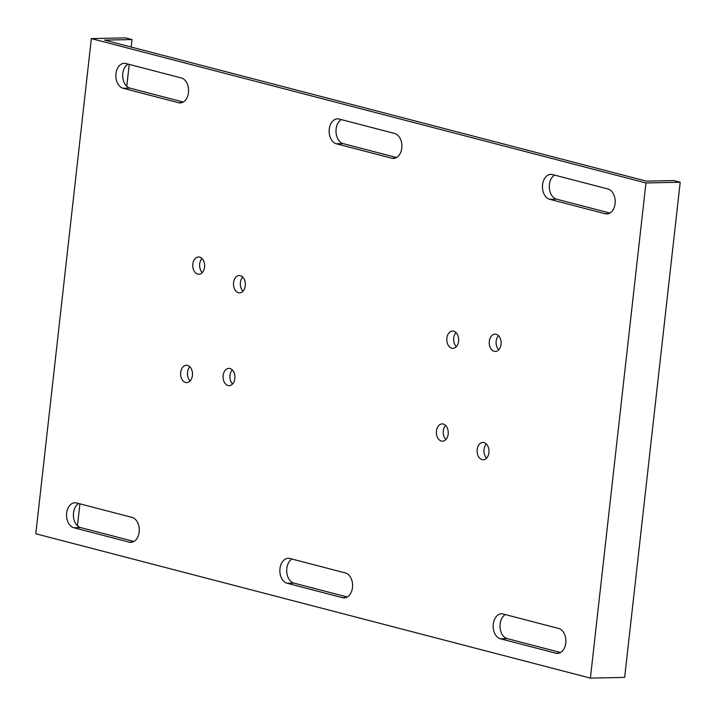 <?xml version="1.0" encoding="UTF-8"?>
<svg xmlns="http://www.w3.org/2000/svg" width="716" height="716" viewBox="0 0 716 716"><rect width="100%" height="100%" fill="white"/><g stroke="black" fill="none" stroke-linecap="round" stroke-linejoin="round"><path stroke-width="1.07" d="M482.083 459.618A8.646 5.943 -91.2 0 0 483.219 459.753A8.646 5.943 -91.2 0 0 488.974 451.814A8.646 5.943 -91.2 0 0 483.998 442.595A8.646 5.943 -91.2 0 0 482.861 442.461A8.646 5.943 -91.2 0 0 477.107 450.4A8.646 5.943 -91.2 0 0 482.083 459.618M494.237 351.296A8.646 5.943 -91.2 0 0 495.374 351.431A8.646 5.943 -91.2 0 0 501.119 343.492A8.646 5.943 -91.2 0 0 496.143 334.274A8.646 5.943 -91.2 0 0 495.007 334.139A8.646 5.943 -91.2 0 0 489.261 342.087A8.646 5.943 -91.2 0 0 494.237 351.296M197.741 274.13A8.646 5.943 -91.2 0 0 198.878 274.264A8.646 5.943 -91.2 0 0 204.624 266.316A8.646 5.943 -91.2 0 0 199.648 257.107A8.646 5.943 -91.2 0 0 198.511 256.972A8.646 5.943 -91.2 0 0 192.765 264.911A8.646 5.943 -91.2 0 0 197.741 274.13M185.587 382.442A8.646 5.943 -91.2 0 0 186.724 382.577A8.646 5.943 -91.2 0 0 192.479 374.638A8.646 5.943 -91.2 0 0 187.502 365.42A8.646 5.943 -91.2 0 0 186.366 365.285A8.646 5.943 -91.2 0 0 180.611 373.233A8.646 5.943 -91.2 0 0 185.587 382.442M451.769 348.209A8.646 5.943 -91.2 0 0 452.906 348.343A8.646 5.943 -91.2 0 0 458.661 340.404A8.646 5.943 -91.2 0 0 453.684 331.186A8.646 5.943 -91.2 0 0 452.548 331.052A8.646 5.943 -91.2 0 0 446.802 338.999A8.646 5.943 -91.2 0 0 451.769 348.209M441.36 441.056A8.646 5.943 -91.2 0 0 442.497 441.19A8.646 5.943 -91.2 0 0 448.243 433.243A8.646 5.943 -91.2 0 0 443.267 424.033A8.646 5.943 -91.2 0 0 442.13 423.899A8.646 5.943 -91.2 0 0 436.384 431.838A8.646 5.943 -91.2 0 0 441.36 441.056M238.464 292.692A8.646 5.943 -91.2 0 0 239.6 292.826A8.646 5.943 -91.2 0 0 245.355 284.887A8.646 5.943 -91.2 0 0 240.379 275.669A8.646 5.943 -91.2 0 0 239.242 275.535A8.646 5.943 -91.2 0 0 233.488 283.473A8.646 5.943 -91.2 0 0 238.464 292.692M228.055 385.53A8.646 5.943 -91.2 0 0 229.192 385.664A8.646 5.943 -91.2 0 0 234.938 377.726A8.646 5.943 -91.2 0 0 229.961 368.516A8.646 5.943 -91.2 0 0 228.825 368.373A8.646 5.943 -91.2 0 0 223.079 376.321A8.646 5.943 -91.2 0 0 228.055 385.53M91.344 38.601L125.604 37.885L132.004 39.55L104.59 40.123L646.387 181.148L673.801 180.566L680.2 182.231L624.656 677.399L590.396 678.115L35.8 533.769L91.344 38.601L645.939 182.956L680.2 182.231M645.939 182.956L590.396 678.115M549.7 199.316L605.163 213.744A12.575 8.646 -91.2 0 0 606.819 213.941A12.575 8.646 -91.2 0 0 615.178 202.395A12.575 8.646 -91.2 0 0 607.938 188.988L552.483 174.552A12.575 8.646 -91.2 0 0 550.828 174.355A12.575 8.646 -91.2 0 0 542.468 185.909A12.575 8.646 -91.2 0 0 549.7 199.316L556.556 199.164L609.889 213.046M500.412 638.77L555.867 653.207A12.575 8.646 -91.2 0 0 557.522 653.404A12.575 8.646 -91.2 0 0 565.882 641.849A12.575 8.646 -91.2 0 0 558.641 628.451L503.187 614.015A12.575 8.646 -91.2 0 0 501.531 613.818A12.575 8.646 -91.2 0 0 493.172 625.372A12.575 8.646 -91.2 0 0 500.412 638.77L507.259 638.627L560.592 652.509M123.089 88.274L178.553 102.71A12.575 8.646 -91.2 0 0 180.208 102.907A12.575 8.646 -91.2 0 0 188.568 91.353A12.575 8.646 -91.2 0 0 181.327 77.954L125.864 63.518A12.575 8.646 -91.2 0 0 124.217 63.321A12.575 8.646 -91.2 0 0 115.858 74.867A12.575 8.646 -91.2 0 0 123.089 88.274L129.945 88.131L183.269 102.012M73.802 527.737L129.256 542.164A12.575 8.646 -91.2 0 0 130.912 542.361A12.575 8.646 -91.2 0 0 139.271 530.816A12.575 8.646 -91.2 0 0 132.03 517.408L76.576 502.972A12.575 8.646 -91.2 0 0 74.92 502.775A12.575 8.646 -91.2 0 0 66.561 514.33A12.575 8.646 -91.2 0 0 73.802 527.737L80.648 527.585L133.981 541.466M336.395 143.791L391.858 158.227A12.575 8.646 -91.2 0 0 393.514 158.424A12.575 8.646 -91.2 0 0 401.873 146.869A12.575 8.646 -91.2 0 0 394.632 133.471L339.169 119.035A12.575 8.646 -91.2 0 0 337.522 118.838A12.575 8.646 -91.2 0 0 329.163 130.393A12.575 8.646 -91.2 0 0 336.395 143.791L343.25 143.648L396.583 157.529M287.107 583.254L342.561 597.69A12.575 8.646 -91.2 0 0 344.217 597.887A12.575 8.646 -91.2 0 0 352.576 586.332A12.575 8.646 -91.2 0 0 345.336 572.925L289.882 558.498A12.575 8.646 -91.2 0 0 288.226 558.301A12.575 8.646 -91.2 0 0 279.866 569.847A12.575 8.646 -91.2 0 0 287.107 583.254L293.954 583.11L347.287 596.992M554.605 175.107A12.575 8.646 -91.2 0 0 549.36 188.057A12.575 8.646 -91.2 0 0 556.556 199.164M505.317 614.57A12.575 8.646 -91.2 0 0 500.063 627.52A12.575 8.646 -91.2 0 0 507.259 638.627M127.994 64.073A12.575 8.646 -91.2 0 0 122.749 77.024A12.575 8.646 -91.2 0 0 129.945 88.131M78.706 503.527A12.575 8.646 -91.2 0 0 73.453 516.478A12.575 8.646 -91.2 0 0 80.648 527.585M341.299 119.59A12.575 8.646 -91.2 0 0 336.055 132.541A12.575 8.646 -91.2 0 0 343.25 143.648M292.012 559.044A12.575 8.646 -91.2 0 0 286.758 571.995A12.575 8.646 -91.2 0 0 293.954 583.11M486.316 443.974A8.646 5.943 -91.2 0 0 486.612 458.097M498.47 335.652A8.646 5.943 -91.2 0 0 498.766 349.775M201.975 258.485A8.646 5.943 -91.2 0 0 202.27 272.608M189.821 366.798A8.646 5.943 -91.2 0 0 190.125 380.921M456.002 332.564A8.646 5.943 -91.2 0 0 456.307 346.687M445.594 425.411A8.646 5.943 -91.2 0 0 445.889 439.535M242.697 277.047A8.646 5.943 -91.2 0 0 243.001 291.17M232.288 369.886A8.646 5.943 -91.2 0 0 232.584 384.018M132.004 39.55L131.162 47.041M129.22 64.386L126.759 86.314M79.924 503.849L77.462 525.777M345.864 597.618L342.561 597.69M395.151 158.155L391.858 158.227M132.558 542.102L129.256 542.164M181.846 102.639L178.553 102.71M559.169 653.135L555.867 653.207M608.457 213.681L605.163 213.744"/></g></svg>
